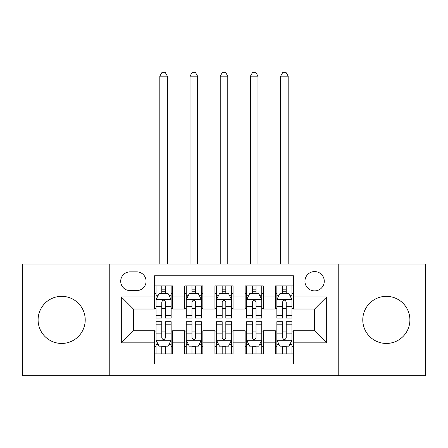 <?xml version="1.0" encoding="UTF-8"?>
<svg xmlns="http://www.w3.org/2000/svg" width="448" height="448" viewBox="0 0 448 448"><rect width="100%" height="100%" fill="white"/><g stroke="black" fill="none" stroke-linecap="round" stroke-linejoin="round"><path stroke-width="0.67" d="M386.338 296.335A23.559 23.559 0 0 0 362.779 319.894A23.559 23.559 0 0 0 386.338 343.448A23.559 23.559 0 0 0 409.898 319.894A23.559 23.559 0 0 0 386.338 296.335M61.662 296.335A23.559 23.559 0 0 0 38.102 319.894A23.559 23.559 0 0 0 61.662 343.448A23.559 23.559 0 0 0 85.221 319.894A23.559 23.559 0 0 0 61.662 296.335M314.608 271.566A9.666 9.666 0 0 0 304.942 281.232A9.666 9.666 0 0 0 314.608 290.898A9.666 9.666 0 0 0 324.274 281.232A9.666 9.666 0 0 0 314.608 271.566M338.766 375.766L425.6 375.766L425.6 264.018L338.766 264.018L338.766 375.766L109.234 375.766L109.234 264.018L22.4 264.018L22.4 375.766L109.234 375.766M293.462 285.914L275.346 285.914L275.346 296.94L263.262 296.94L263.262 309.019L275.346 309.019L275.346 296.94M263.262 296.94L263.262 285.914L245.14 285.914L245.14 296.94L233.061 296.94L233.061 309.019L245.14 309.019L245.14 296.94M233.061 296.94L233.061 285.914L214.939 285.914L214.939 296.94L202.86 296.94L202.86 309.019L214.939 309.019L214.939 296.94M202.86 296.94L202.86 285.914L184.738 285.914L184.738 309.019L172.654 309.019L172.654 285.914L154.538 285.914M154.538 353.87L172.654 353.87L172.654 330.764L184.738 330.764L184.738 353.87L202.86 353.87L202.86 330.764L214.939 330.764L214.939 342.843L202.86 342.843M214.939 342.843L214.939 353.87L233.061 353.87L233.061 330.764L245.14 330.764L245.14 342.843L233.061 342.843M245.14 342.843L245.14 353.87L263.262 353.87L263.262 330.764L275.346 330.764L275.346 342.843L263.262 342.843M130.071 290.595L136.713 290.595A9.363 9.363 0 0 0 146.076 281.232A9.363 9.363 0 0 0 136.713 271.869L130.071 271.869A9.363 9.363 0 0 0 120.708 281.232A9.363 9.363 0 0 0 130.071 290.595M338.766 264.018L109.234 264.018M293.462 296.94L293.462 275.794L154.538 275.794L154.538 309.019L133.392 309.019L133.392 330.764L154.538 330.764L154.538 363.989L293.462 363.989L293.462 330.764L314.608 330.764L314.608 309.019L293.462 309.019L293.462 296.94L326.687 296.94L326.687 342.843L293.462 342.843M154.538 342.843L121.313 342.843L121.313 296.94L154.538 296.94M275.346 342.843L275.346 353.87L293.462 353.87M154.538 293.462L156.044 293.462M161.784 293.462L165.407 293.462M171.147 293.462L172.654 293.462M154.538 308.717L156.044 308.717M161.784 308.717L165.407 308.717M171.147 308.717L172.654 308.717M154.538 331.066L156.044 331.066M161.784 331.066L165.407 331.066M171.147 331.066L172.654 331.066M154.538 346.321L156.044 346.321M161.784 346.321L165.407 346.321M171.147 346.321L172.654 346.321M184.738 308.717L186.245 308.717M191.985 308.717L195.608 308.717M201.348 308.717L202.86 308.717M184.738 293.462L186.245 293.462M191.985 293.462L195.608 293.462M201.348 293.462L202.86 293.462M184.738 331.066L186.245 331.066M191.985 331.066L195.608 331.066M201.348 331.066L202.86 331.066M184.738 346.321L186.245 346.321M191.985 346.321L195.608 346.321M201.348 346.321L202.86 346.321M214.939 331.066L216.451 331.066M222.186 331.066L225.814 331.066M231.549 331.066L233.061 331.066M214.939 346.321L216.451 346.321M222.186 346.321L225.814 346.321M231.549 346.321L233.061 346.321M214.939 293.462L216.451 293.462M222.186 293.462L225.814 293.462M231.549 293.462L233.061 293.462M214.939 308.717L216.451 308.717M222.186 308.717L225.814 308.717M231.549 308.717L233.061 308.717M245.14 331.066L246.652 331.066M252.392 331.066L256.015 331.066M261.755 331.066L263.262 331.066M245.14 346.321L246.652 346.321M252.392 346.321L256.015 346.321M261.755 346.321L263.262 346.321M245.14 293.462L246.652 293.462M252.392 293.462L256.015 293.462M261.755 293.462L263.262 293.462M245.14 308.717L246.652 308.717M252.392 308.717L256.015 308.717M261.755 308.717L263.262 308.717M275.346 331.066L276.853 331.066M282.593 331.066L286.216 331.066M291.956 331.066L293.462 331.066M275.346 346.321L276.853 346.321M282.593 346.321L286.216 346.321M291.956 346.321L293.462 346.321M275.346 293.462L276.853 293.462M282.593 293.462L286.216 293.462M291.956 293.462L293.462 293.462M275.346 308.717L276.853 308.717M282.593 308.717L286.216 308.717M291.956 308.717L293.462 308.717M133.392 309.019L121.313 296.94M133.392 330.764L121.313 342.843M326.687 296.94L314.608 309.019M326.687 342.843L314.608 330.764M165.407 289.839L161.784 289.839M171.147 315.616L165.407 315.616L165.407 318.08L171.147 318.08L171.147 299.656L168.123 293.614L159.062 293.614L156.044 299.656L156.044 318.08L161.784 318.08L161.784 315.616L156.044 315.616M156.044 299.656L156.044 285.914M171.147 299.656L171.147 285.914M161.784 293.614L161.784 285.914M165.407 285.914L165.407 293.614M165.407 315.616L165.407 301.924C164.203 299.594 162.994 299.594 161.784 301.924L161.784 315.616M167.373 264.018L167.373 76.16L159.818 76.16L159.818 264.018M159.818 76.16L162.086 72.234L165.105 72.234L167.373 76.16M161.784 349.944L165.407 349.944M156.044 324.167L161.784 324.167L161.784 321.703L156.044 321.703L156.044 340.127L159.062 346.17L168.123 346.17L171.147 340.127L171.147 321.703L165.407 321.703L165.407 324.167L171.147 324.167M171.147 340.127L171.147 353.87M156.044 340.127L156.044 353.87M165.407 346.17L165.407 353.87M161.784 353.87L161.784 346.17M161.784 324.167L161.784 337.865C162.988 340.189 164.198 340.189 165.407 337.865L165.407 324.167M195.608 289.839L191.985 289.839M201.348 315.616L195.608 315.616L195.608 318.08L201.348 318.08L201.348 299.656L198.33 293.614L189.269 293.614L186.245 299.656L186.245 318.08L191.985 318.08L191.985 315.616L186.245 315.616M186.245 299.656L186.245 285.914M201.348 299.656L201.348 285.914M191.985 293.614L191.985 285.914M195.608 285.914L195.608 293.614M195.608 315.616L195.608 301.924C194.404 299.594 193.194 299.594 191.985 301.924L191.985 315.616M197.574 264.018L197.574 76.16L190.025 76.16L190.025 264.018M190.025 76.16L192.287 72.234L195.306 72.234L197.574 76.16M225.814 289.839L222.186 289.839M231.549 315.616L225.814 315.616L225.814 318.08L231.549 318.08L231.549 299.656L228.53 293.614L219.47 293.614L216.451 299.656L216.451 318.08L222.186 318.08L222.186 315.616L216.451 315.616M216.451 299.656L216.451 285.914M231.549 299.656L231.549 285.914M222.186 293.614L222.186 285.914M225.814 285.914L225.814 293.614M225.814 315.616L225.814 301.924C224.605 299.594 223.395 299.594 222.186 301.924L222.186 315.616M227.774 264.018L227.774 76.16L220.226 76.16L220.226 264.018M220.226 76.16L222.488 72.234L225.512 72.234L227.774 76.16M256.015 289.839L252.392 289.839M261.755 315.616L256.015 315.616L256.015 318.08L261.755 318.08L261.755 299.656L258.731 293.614L249.67 293.614L246.652 299.656L246.652 318.08L252.392 318.08L252.392 315.616L246.652 315.616M246.652 299.656L246.652 285.914M261.755 299.656L261.755 285.914M252.392 293.614L252.392 285.914M256.015 285.914L256.015 293.614M256.015 315.616L256.015 301.924C254.806 299.594 253.602 299.594 252.392 301.924L252.392 315.616M257.975 264.018L257.975 76.16L250.426 76.16L250.426 264.018M250.426 76.16L252.694 72.234L255.713 72.234L257.975 76.16M286.216 289.839L282.593 289.839M291.956 315.616L286.216 315.616L286.216 318.08L291.956 318.08L291.956 299.656L288.938 293.614L279.877 293.614L276.853 299.656L276.853 318.08L282.593 318.08L282.593 315.616L276.853 315.616M276.853 299.656L276.853 285.914M291.956 299.656L291.956 285.914M282.593 293.614L282.593 285.914M286.216 285.914L286.216 293.614M286.216 315.616L286.216 301.924C285.012 299.594 283.802 299.594 282.593 301.924L282.593 315.616M288.182 264.018L288.182 76.16L280.627 76.16L280.627 264.018M280.627 76.16L282.895 72.234L285.914 72.234L288.182 76.16M191.985 349.944L195.608 349.944M186.245 324.167L191.985 324.167L191.985 321.703L186.245 321.703L186.245 340.127L189.269 346.17L198.33 346.17L201.348 340.127L201.348 321.703L195.608 321.703L195.608 324.167L201.348 324.167M201.348 340.127L201.348 353.87M186.245 340.127L186.245 353.87M195.608 346.17L195.608 353.87M191.985 353.87L191.985 346.17M191.985 324.167L191.985 337.865C193.194 340.189 194.398 340.189 195.608 337.865L195.608 324.167M222.186 349.944L225.814 349.944M216.451 324.167L222.186 324.167L222.186 321.703L216.451 321.703L216.451 340.127L219.47 346.17L228.53 346.17L231.549 340.127L231.549 321.703L225.814 321.703L225.814 324.167L231.549 324.167M231.549 340.127L231.549 353.87M216.451 340.127L216.451 353.87M225.814 346.17L225.814 353.87M222.186 353.87L222.186 346.17M222.186 324.167L222.186 337.865C223.395 340.189 224.605 340.189 225.814 337.865L225.814 324.167M252.392 349.944L256.015 349.944M246.652 324.167L252.392 324.167L252.392 321.703L246.652 321.703L246.652 340.127L249.67 346.17L258.731 346.17L261.755 340.127L261.755 321.703L256.015 321.703L256.015 324.167L261.755 324.167M261.755 340.127L261.755 353.87M246.652 340.127L246.652 353.87M256.015 346.17L256.015 353.87M252.392 353.87L252.392 346.17M252.392 324.167L252.392 337.865C253.596 340.189 254.806 340.189 256.015 337.865L256.015 324.167M282.593 349.944L286.216 349.944M276.853 324.167L282.593 324.167L282.593 321.703L276.853 321.703L276.853 340.127L279.877 346.17L288.938 346.17L291.956 340.127L291.956 321.703L286.216 321.703L286.216 324.167L291.956 324.167M291.956 340.127L291.956 353.87M276.853 340.127L276.853 353.87M286.216 346.17L286.216 353.87M282.593 353.87L282.593 346.17M282.593 324.167L282.593 337.865C283.797 340.189 285.006 340.189 286.216 337.865L286.216 324.167M184.738 342.843L172.654 342.843M184.738 296.94L172.654 296.94M171.069 299.505L156.122 299.505M156.044 295.277L158.234 295.277M168.958 295.277L171.147 295.277M161.784 306.656L156.044 306.656M171.147 306.656L165.407 306.656M165.407 291.766L161.784 291.766M156.122 340.278L171.069 340.278M171.147 344.506L168.958 344.506M158.234 344.506L156.044 344.506M165.407 333.127L171.147 333.127M156.044 333.127L161.784 333.127M161.784 348.023L165.407 348.023M201.275 299.505L186.323 299.505M186.245 295.277L188.434 295.277M199.158 295.277L201.348 295.277M191.985 306.656L186.245 306.656M201.348 306.656L195.608 306.656M195.608 291.766L191.985 291.766M231.476 299.505L216.524 299.505M216.451 295.277L218.641 295.277M229.359 295.277L231.549 295.277M222.186 306.656L216.451 306.656M231.549 306.656L225.814 306.656M225.814 291.766L222.186 291.766M261.677 299.505L246.725 299.505M246.652 295.277L248.842 295.277M259.566 295.277L261.755 295.277M252.392 306.656L246.652 306.656M261.755 306.656L256.015 306.656M256.015 291.766L252.392 291.766M291.878 299.505L276.931 299.505M276.853 295.277L279.042 295.277M289.766 295.277L291.956 295.277M282.593 306.656L276.853 306.656M291.956 306.656L286.216 306.656M286.216 291.766L282.593 291.766M186.323 340.278L201.275 340.278M201.348 344.506L199.158 344.506M188.434 344.506L186.245 344.506M195.608 333.127L201.348 333.127M186.245 333.127L191.985 333.127M191.985 348.023L195.608 348.023M216.524 340.278L231.476 340.278M231.549 344.506L229.359 344.506M218.641 344.506L216.451 344.506M225.814 333.127L231.549 333.127M216.451 333.127L222.186 333.127M222.186 348.023L225.814 348.023M246.725 340.278L261.677 340.278M261.755 344.506L259.566 344.506M248.842 344.506L246.652 344.506M256.015 333.127L261.755 333.127M246.652 333.127L252.392 333.127M252.392 348.023L256.015 348.023M276.931 340.278L291.878 340.278M291.956 344.506L289.766 344.506M279.042 344.506L276.853 344.506M286.216 333.127L291.956 333.127M276.853 333.127L282.593 333.127M282.593 348.023L286.216 348.023"/></g></svg>
